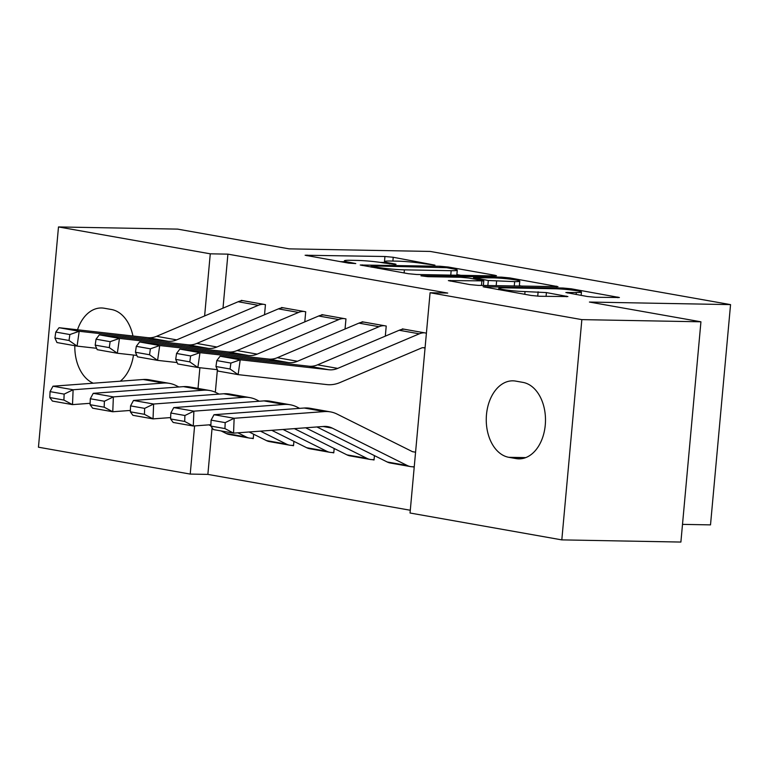 <?xml version="1.0" encoding="UTF-8"?>
<svg xmlns="http://www.w3.org/2000/svg" width="769" height="769" viewBox="0 0 769 769"><rect width="100%" height="100%" fill="white"/><g stroke="black" fill="none" stroke-linecap="round" stroke-linejoin="round"><path stroke-width="1.15" d="M434.946 265.142L393.228 257.279L384.942 256.5L305.11 255.241L348.636 263.133L355.768 263.565L349.261 262.277A18.831 1.48 5.2 0 1 344.358 260.826A18.831 1.48 5.2 0 1 350.472 260.297L356.96 260.412A18.831 1.48 5.2 0 1 383.462 262.902L394.689 264.411L396.025 264.296L394.949 263.978L389.518 263.017A18.831 1.48 5.2 0 1 384.615 261.556A18.831 1.48 5.2 0 1 390.729 261.027L397.217 261.143A18.831 1.48 5.2 0 1 423.719 263.642L434.946 265.142M587.362 296.507L595.639 297.286L619.41 297.516L571.252 288.798L562.966 288.019L483.134 286.77L531.302 295.479L539.578 296.257L567.897 296.574L546.403 292.585L525.035 291.566A15.745 1.24 5.2 0 1 508.078 290.249A15.745 1.24 5.2 0 1 498.783 288.269A15.745 1.24 5.2 0 1 503.887 287.827L555.189 288.76A15.745 1.24 5.2 0 1 572.136 290.076A15.745 1.24 5.2 0 1 581.441 292.057A15.745 1.24 5.2 0 1 576.327 292.508L565.869 292.518L587.362 296.507M430.082 292.749L581.854 319.625L561.812 539.886L410.04 513.01L430.082 292.749L447.721 293.076L227.912 254.145L210.273 253.818L204.621 315.944M212.109 427.795L207.87 474.396L190.222 474.079L38.45 447.202L58.492 226.942L177.572 229.114L289.086 248.858L430.217 251.434L730.55 304.62L589.419 302.054L700.934 321.798L581.854 319.625M58.492 226.942L210.273 253.818M494.602 275.917L496.514 275.754L494.986 275.292L448.356 267.035L440.07 266.257L360.238 265.007L408.406 273.716L416.683 274.495L494.602 275.917M509.799 277.917L557.967 286.635L478.135 285.376L469.849 284.597L448.365 280.608L483.788 280.858L469.013 278.051L460.737 277.273L427.833 276.677L420.96 275.811L501.523 277.138L509.799 277.917L509.693 279.099M682.497 524.371L710.508 524.881L730.55 304.62M385.307 336.14L386.23 326.037L362.074 321.759L362.026 322.24M372.023 459.622L374.042 459.977L374.436 455.623M304.793 321.875L305.706 311.772L281.55 307.494L281.512 307.984M291.509 445.357L293.518 445.712L293.912 441.358M227.912 254.145L223 308.158M217.396 369.726L215.339 392.248M207.87 474.396L410.29 510.251M251.252 438.234L253.261 438.59L253.655 434.225M264.526 314.752L265.449 304.649L241.293 300.371L241.255 300.852M331.766 452.489L333.775 452.845L334.179 448.49M345.05 329.007L345.963 318.904L321.817 314.627L321.769 315.117M412.28 466.745L414.222 467.091M412.482 451.663L415.568 452.21M426.411 333.15L402.331 328.882L402.283 329.372M423.113 347.694L425.055 348.03M522.968 382.395A38.373 25.992 91 0 1 545.413 423.008A38.373 25.992 91 0 1 518.796 458.862A38.373 25.992 91 0 1 516.037 458.584L508.79 457.305A38.373 25.992 91 0 1 486.335 416.683A38.373 25.992 91 0 1 512.952 380.838A38.373 25.992 91 0 1 515.72 381.107L522.968 382.395M700.934 321.798L680.892 542.058L561.812 539.886M93.251 383.212A38.373 25.992 91 0 1 74.824 345.714M77.525 329.786A38.373 25.992 91 0 1 101.508 307.975A38.373 25.992 91 0 1 104.276 308.244L111.524 309.523A38.373 25.992 91 0 1 132.941 336.005M133.489 355.047A38.373 25.992 91 0 1 120.3 381.203M199.902 367.726L198.018 388.441M194.605 425.911L190.222 474.079M384.538 262.45L380.097 262.373M344.272 261.72L340.225 261.643M460.862 275.302L456.873 274.591M446.635 267.699L372.446 265.901L371.11 266.016L372.177 266.343L377.906 267.352A18.831 1.48 5.2 0 0 404.407 269.842L451.163 270.698A18.831 1.48 5.2 0 0 457.276 270.169A18.831 1.48 5.2 0 0 452.364 268.708L446.635 267.699M519.363 285.664L522.305 286.183M514.663 281.617A15.745 1.24 5.2 0 0 519.777 281.175A15.745 1.24 5.2 0 0 510.472 279.195A15.745 1.24 5.2 0 0 493.525 277.878L473.541 277.715L488.315 280.512L514.663 281.617L514.259 286.039M253.289 438.263L251.155 438.224A20.984 15.351 -80 0 1 249.396 438.061L229.268 434.495A20.984 15.351 -80 0 1 226.153 433.456L221.097 430.938M210.86 425.834L208.899 424.853M50.052 391.623L49.812 397.563L63.904 400.063L64.144 394.113L50.052 391.623L52.984 386.201L143.207 379.502A44.967 32.894 -80 0 1 149.273 379.799L169.401 383.366A44.967 32.894 -80 0 1 176.072 385.577L178.86 386.97M52.984 386.201L73.113 389.758L163.336 383.068A44.967 32.894 -80 0 1 169.401 383.366M64.144 394.113L73.113 389.758L72.517 404.619L52.388 401.062L49.812 397.563M90.127 403.312L72.517 404.619L63.904 400.063M249.396 438.061A20.984 15.351 -80 0 1 246.282 437.023L237.861 432.822M263.44 304.293L263.354 304.284A20.984 15.351 100 0 0 258.278 305.312L176.668 339.869A29.981 21.926 -80 0 1 167.911 341.234L79.188 331.276L77.083 346.108L96.606 348.299M243.312 300.727L243.215 300.717A20.984 15.351 100 0 0 238.14 301.746L156.54 336.313A29.981 21.926 -80 0 1 147.773 337.668L59.059 327.709L79.188 331.276L69.864 334.553L55.781 332.064L54.935 337.995L69.027 340.484L69.864 334.553M69.027 340.484L77.083 346.108L56.954 342.541L54.935 337.995M59.059 327.709L55.781 332.064M293.547 445.395L291.422 445.357A20.984 15.351 -80 0 1 289.653 445.184L269.525 441.617A20.984 15.351 -80 0 1 266.42 440.589L249.156 431.986M90.309 398.746L90.079 404.696L104.161 407.186L104.401 401.245L90.309 398.746L93.241 393.324L183.474 386.634A44.967 32.894 -80 0 1 189.53 386.932L209.658 390.498A44.967 32.894 -80 0 1 216.329 392.709L219.127 394.103M93.241 393.324L113.37 396.891L203.602 390.2A44.967 32.894 -80 0 1 209.658 390.498M104.401 401.245L113.37 396.891L112.774 411.751L92.645 408.185L90.079 404.696M130.384 410.444L112.774 411.751L104.161 407.186M289.653 445.184A20.984 15.351 -80 0 1 286.549 444.155L260.451 431.149M333.804 452.528L331.679 452.489A20.984 15.351 -80 0 1 329.911 452.316L309.782 448.75A20.984 15.351 -80 0 1 306.677 447.721L271.755 430.304M130.567 405.878L130.336 411.819L144.428 414.318L144.659 408.377L130.567 405.878L133.498 400.457L223.731 393.766A44.967 32.894 -80 0 1 229.787 394.064L249.925 397.631A44.967 32.894 -80 0 1 256.586 399.842L259.384 401.235M133.498 400.457L153.627 404.023L243.86 397.323A44.967 32.894 -80 0 1 249.925 397.631M144.659 408.377L153.627 404.023L153.031 418.884L132.902 415.318L130.336 411.819M170.651 417.577L153.031 418.884L144.428 414.318M329.911 452.316A20.984 15.351 -80 0 1 326.806 451.288L283.05 429.467M303.697 311.416L303.611 311.416A20.984 15.351 100 0 0 298.535 312.435L216.925 347.002A29.981 21.926 -80 0 1 208.168 348.367L119.455 338.408L117.34 353.24L136.863 355.432M283.569 307.85L283.482 307.85A20.984 15.351 100 0 0 278.407 308.869L196.797 343.435A29.981 21.926 -80 0 1 188.04 344.8L99.316 334.842L119.455 338.408L110.13 341.686L96.038 339.187L95.193 345.127L109.285 347.617L110.13 341.686M109.285 347.617L117.34 353.24L97.211 349.674L95.193 345.127M99.316 334.842L96.038 339.187M343.954 318.549L343.868 318.549A20.984 15.351 100 0 0 338.793 319.568L257.182 354.134A29.981 21.926 -80 0 1 248.425 355.489L159.712 345.541L157.597 360.373L177.12 362.564M323.826 314.982L323.739 314.982A20.984 15.351 100 0 0 318.664 316.001L237.054 350.568A29.981 21.926 -80 0 1 228.297 351.933L139.583 341.974L159.712 345.541L150.388 348.818L136.296 346.319L135.45 352.25L149.542 354.749L150.388 348.818M149.542 354.749L157.597 360.373L137.468 356.806L135.45 352.25M139.583 341.974L136.296 346.319M374.07 459.66L371.936 459.622A20.984 15.351 -80 0 1 370.177 459.449L350.039 455.882A20.984 15.351 -80 0 1 346.934 454.854L294.354 428.631M170.833 413.011L170.593 418.951L184.685 421.45L184.916 415.5L170.833 413.011L173.756 407.589L263.988 400.889A44.967 32.894 -80 0 1 270.054 401.197L290.182 404.763A44.967 32.894 -80 0 1 296.844 406.964L299.641 408.368M173.756 407.589L193.884 411.155L284.117 404.456A44.967 32.894 -80 0 1 290.182 404.763M184.916 415.5L193.884 411.155L193.288 426.016L173.16 422.45L170.593 418.951M210.908 424.709L193.288 426.016L184.685 421.45M370.177 459.449A20.984 15.351 -80 0 1 367.063 458.411L305.649 427.795M414.241 466.783L412.194 466.745A20.984 15.351 -80 0 1 410.435 466.572L390.306 463.015A20.984 15.351 -80 0 1 387.192 461.977L316.943 426.958M211.09 420.134L210.85 426.084L224.942 428.573L225.182 422.633L211.09 420.134L214.013 414.712L304.245 408.022A44.967 32.894 -80 0 1 310.311 408.32L330.439 411.886A44.967 32.894 -80 0 1 337.101 414.097L412.155 451.518A5.998 4.383 100 0 0 413.049 451.816A5.998 4.383 100 0 0 413.549 451.864L413.635 451.864M214.013 414.712L234.141 418.278L324.374 411.588A44.967 32.894 -80 0 1 330.439 411.886M225.182 422.633L234.141 418.278L233.555 433.139L213.426 429.573L210.85 426.084M410.435 466.572A20.984 15.351 -80 0 1 407.32 465.543L332.266 428.122A29.981 21.926 100 0 0 327.825 426.651A29.981 21.926 100 0 0 323.778 426.449L233.555 433.139L224.942 428.573M384.212 325.681L384.125 325.681A20.984 15.351 100 0 0 379.05 326.7L297.44 361.267A29.981 21.926 -80 0 1 288.683 362.622L199.969 352.663L197.854 367.495L217.377 369.687M364.083 322.115L363.997 322.115A20.984 15.351 100 0 0 358.921 323.134L277.311 357.7A29.981 21.926 -80 0 1 268.554 359.056L179.84 349.097L199.969 352.663L190.645 355.941L176.553 353.452L175.707 359.383L189.799 361.882L190.645 355.941M189.799 361.882L197.854 367.495L177.726 363.939L175.707 359.383M179.84 349.097L176.553 353.452M424.469 332.804L424.382 332.804A20.984 15.351 100 0 0 419.307 333.823L337.706 368.389A29.981 21.926 -80 0 1 328.94 369.754L240.226 359.796L238.121 374.628L326.835 384.587A44.967 32.894 100 0 0 339.975 382.549L421.575 347.982A5.998 4.383 -80 0 1 423.027 347.684L425.084 347.723M404.34 329.247L404.254 329.238A20.984 15.351 100 0 0 399.178 330.266L317.578 364.833A29.981 21.926 -80 0 1 308.811 366.188L220.097 356.23L240.226 359.796L230.902 363.074L216.81 360.574L215.964 366.515L230.056 369.005L230.902 363.074M230.056 369.005L238.121 374.628L217.992 371.062L215.964 366.515M220.097 356.23L216.81 360.574M389.431 263.95L389.518 263.017M349.174 263.219L349.261 262.277M306.966 255.75L307.023 255.077M384.404 262.45L384.942 256.5M392.882 261.066L393.228 257.279M362.084 265.516L362.151 264.834M439.993 267.141L440.07 266.257M448.269 267.987L448.356 267.035M494.928 275.917L494.986 275.292M372.09 267.285L372.177 266.343M377.819 268.304L377.906 267.352M404.129 272.957L404.407 269.842M450.759 275.119L451.163 270.698M556.371 286.799L556.429 286.174M450.211 281.118L450.269 280.445M481.471 285.443L481.875 281.021M501.417 278.282L501.523 277.138M474.992 279.118L475.069 278.167M487.854 285.559L488.315 280.512M496.188 285.712L496.591 281.291M567.724 293.027L567.782 292.345M576.144 294.517L576.327 292.508M524.785 294.325L525.035 291.566M537.733 296.18L538.127 291.807M546.067 296.382L546.403 292.585M566.311 296.747L566.369 296.123M484.989 287.279L485.047 286.606M562.87 289.154L562.966 288.019M571.146 289.951L571.252 288.798M617.824 297.69L617.882 297.065M516.037 458.584L521.574 458.689M508.79 457.305L525.708 457.613M143.207 379.502L163.336 383.068M226.153 433.456L246.282 437.023M263.354 304.284L243.215 300.717M176.668 339.869L156.54 336.313M167.911 341.234L147.773 337.668M258.278 305.312L238.14 301.746M183.474 386.634L203.602 390.2M266.42 440.589L286.549 444.155M223.731 393.766L243.86 397.323M306.677 447.721L326.806 451.288M303.611 311.416L283.482 307.85M216.925 347.002L196.797 343.435M208.168 348.367L188.04 344.8M298.535 312.435L278.407 308.869M343.868 318.549L323.739 314.982M257.182 354.134L237.054 350.568M248.425 355.489L228.297 351.933M338.793 319.568L318.664 316.001M263.988 400.889L284.117 404.456M346.934 454.854L367.063 458.411M412.559 451.691L413.549 451.864M323.095 426.497L332.266 428.122M304.245 408.022L324.374 411.588M387.192 461.977L407.32 465.543M384.125 325.681L363.997 322.115M297.44 361.267L277.311 357.7M288.683 362.622L268.554 359.056M379.05 326.7L358.921 323.134M424.382 332.804L404.254 329.238M337.706 368.389L317.578 364.833M328.94 369.754L308.811 366.188M419.307 333.823L399.178 330.266M384.481 263.085L384.615 261.556M344.214 262.354L344.358 260.826M371.014 267.093L371.11 266.016M456.815 275.225L457.276 270.169M483.365 285.472L483.788 280.858M519.325 286.126L519.777 281.175M473.435 278.839L473.541 277.715M581.133 295.402L581.441 292.057M498.648 289.702L498.783 288.269"/></g></svg>
